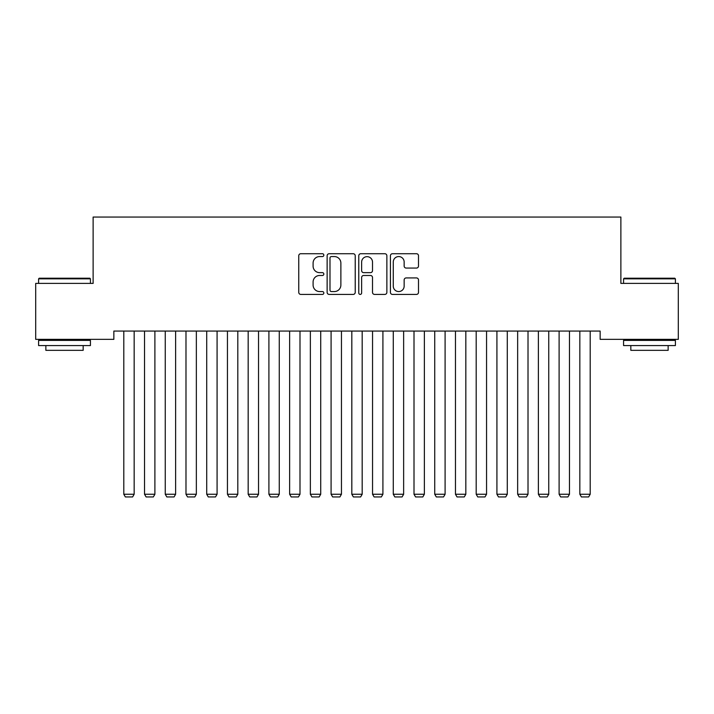 <?xml version="1.0" encoding="UTF-8"?>
<svg xmlns="http://www.w3.org/2000/svg" width="714" height="714" viewBox="0 0 714 714"><rect width="100%" height="100%" fill="white"/><g stroke="black" fill="none" stroke-linecap="round" stroke-linejoin="round"><path stroke-width="1.07" d="M323.835 255.139A1.428 1.428 0 0 0 322.407 253.72L300.79 253.72A2.035 2.035 0 0 0 298.755 255.755L298.755 292.374A2.035 2.035 0 0 0 300.79 294.409L322.407 294.409A1.428 1.428 0 0 0 323.835 292.99A1.428 1.428 0 0 0 322.407 291.562L319.613 291.562A6.515 6.515 0 0 1 313.098 285.047L313.098 281.994A6.515 6.515 0 0 1 319.613 275.488L322.407 275.488A1.428 1.428 0 0 0 323.835 274.06A1.428 1.428 0 0 0 322.407 272.641L319.613 272.641A6.515 6.515 0 0 1 313.098 266.126L313.098 263.073A6.515 6.515 0 0 1 319.613 256.567L322.407 256.567A1.428 1.428 0 0 0 323.835 255.139M416.467 268.062A2.035 2.035 0 0 0 418.502 266.027L418.502 255.755A2.035 2.035 0 0 0 416.467 253.72L392.45 253.72A2.035 2.035 0 0 0 390.424 255.755L390.424 292.374A2.035 2.035 0 0 0 392.45 294.409L416.467 294.409A2.035 2.035 0 0 0 418.502 292.374L418.502 279.959A2.035 2.035 0 0 0 416.467 277.933L406.186 277.933A2.035 2.035 0 0 0 404.151 279.959L404.151 286.118A5.444 5.444 0 0 1 398.715 291.562A5.444 5.444 0 0 1 393.271 286.118L393.271 262.011A5.444 5.444 0 0 1 398.715 256.567A5.444 5.444 0 0 1 404.151 262.011L404.151 266.027A2.035 2.035 0 0 0 406.186 268.062L416.467 268.062M600.153 331.064L113.847 331.064L113.847 339.355L35.7 339.355L35.7 283.396L93.123 283.396L93.123 217.056L620.877 217.056L620.877 283.396L678.3 283.396L678.3 339.355L600.153 339.355L600.153 331.064M355.224 255.755A2.035 2.035 0 0 0 353.189 253.72L329.172 253.72A2.035 2.035 0 0 0 327.137 255.755L327.137 292.374A2.035 2.035 0 0 0 329.172 294.409L353.189 294.409A2.035 2.035 0 0 0 355.224 292.374L355.224 255.755M360.811 253.72L384.828 253.72A2.035 2.035 0 0 1 386.863 255.755L386.863 292.374A2.035 2.035 0 0 1 384.828 294.409L374.547 294.409A2.035 2.035 0 0 1 372.512 292.374L372.512 277.523A2.035 2.035 0 0 0 370.477 275.488L363.667 275.488A2.035 2.035 0 0 0 361.632 277.523L361.632 292.99A1.428 1.428 0 0 1 360.204 294.409A1.428 1.428 0 0 1 358.776 292.99L358.776 255.755A2.035 2.035 0 0 1 360.811 253.72M331.412 256.567A1.428 1.428 0 0 0 329.993 257.986L329.993 290.134A1.428 1.428 0 0 0 331.412 291.562L334.366 291.562A6.515 6.515 0 0 0 340.873 285.047L340.873 263.073A6.515 6.515 0 0 0 334.366 256.567L331.412 256.567M372.512 262.109A5.444 5.444 0 0 0 367.067 256.665A5.444 5.444 0 0 0 361.632 262.109L361.632 270.606A2.035 2.035 0 0 0 363.667 272.641L370.477 272.641A2.035 2.035 0 0 0 372.512 270.606L372.512 262.109M134.161 331.064L134.161 494.249L123.799 494.249L123.799 331.064M134.161 494.249L132.608 496.944L125.352 496.944L123.799 494.249M154.893 331.064L154.893 494.249L144.531 494.249L144.531 331.064M154.893 494.249L153.34 496.944L146.084 496.944L144.531 494.249M175.617 331.064L175.617 494.249L165.255 494.249L165.255 331.064M175.617 494.249L174.064 496.944L166.808 496.944L165.255 494.249M38.601 278.835L39.225 278.21L89.803 278.21L90.428 278.835L38.601 278.835L38.601 283.396M90.428 345.576L38.601 345.576L38.601 340.399L90.428 340.399L90.428 345.576M83.172 345.576L83.172 350.342L45.857 350.342L45.857 345.576M623.572 278.835L624.197 278.21L674.775 278.21L675.399 278.835L623.572 278.835L623.572 283.396M675.399 345.576L623.572 345.576L623.572 340.399L675.399 340.399L675.399 345.576M668.143 345.576L668.143 350.342L630.828 350.342L630.828 345.576M196.35 331.064L196.35 494.249L185.988 494.249L185.988 331.064M196.35 494.249L194.797 496.944L187.541 496.944L185.988 494.249M217.083 331.064L217.083 494.249L206.712 494.249L206.712 331.064M217.083 494.249L215.521 496.944L208.265 496.944L206.712 494.249M237.807 331.064L237.807 494.249L227.445 494.249L227.445 331.064M237.807 494.249L236.254 496.944L228.998 496.944L227.445 494.249M258.539 331.064L258.539 494.249L248.169 494.249L248.169 331.064M258.539 494.249L256.986 496.944L249.73 496.944L248.169 494.249M279.263 331.064L279.263 494.249L268.901 494.249L268.901 331.064M279.263 494.249L277.71 496.944L270.454 496.944L268.901 494.249M299.996 331.064L299.996 494.249L289.634 494.249L289.634 331.064M299.996 494.249L298.443 496.944L291.187 496.944L289.634 494.249M320.72 331.064L320.72 494.249L310.358 494.249L310.358 331.064M320.72 494.249L319.167 496.944L311.911 496.944L310.358 494.249M341.453 331.064L341.453 494.249L331.091 494.249L331.091 331.064M341.453 494.249L339.9 496.944L332.644 496.944L331.091 494.249M362.185 331.064L362.185 494.249L351.815 494.249L351.815 331.064M362.185 494.249L360.624 496.944L353.376 496.944L351.815 494.249M382.909 331.064L382.909 494.249L372.547 494.249L372.547 331.064M382.909 494.249L381.356 496.944L374.1 496.944L372.547 494.249M403.642 331.064L403.642 494.249L393.28 494.249L393.28 331.064M403.642 494.249L402.089 496.944L394.833 496.944L393.28 494.249M424.366 331.064L424.366 494.249L414.004 494.249L414.004 331.064M424.366 494.249L422.813 496.944L415.557 496.944L414.004 494.249M445.099 331.064L445.099 494.249L434.737 494.249L434.737 331.064M445.099 494.249L443.546 496.944L436.29 496.944L434.737 494.249M465.831 331.064L465.831 494.249L455.461 494.249L455.461 331.064M465.831 494.249L464.27 496.944L457.014 496.944L455.461 494.249M486.555 331.064L486.555 494.249L476.193 494.249L476.193 331.064M486.555 494.249L485.002 496.944L477.746 496.944L476.193 494.249M507.288 331.064L507.288 494.249L496.917 494.249L496.917 331.064M507.288 494.249L505.735 496.944L498.479 496.944L496.917 494.249M528.012 331.064L528.012 494.249L517.65 494.249L517.65 331.064M528.012 494.249L526.459 496.944L519.203 496.944L517.65 494.249M548.745 331.064L548.745 494.249L538.383 494.249L538.383 331.064M548.745 494.249L547.192 496.944L539.936 496.944L538.383 494.249M569.469 331.064L569.469 494.249L559.107 494.249L559.107 331.064M569.469 494.249L567.916 496.944L560.66 496.944L559.107 494.249M590.201 331.064L590.201 494.249L579.839 494.249L579.839 331.064M590.201 494.249L588.648 496.944L581.392 496.944L579.839 494.249M90.428 283.396L90.428 278.835M78.611 340.399L78.611 339.355M50.417 340.399L50.417 339.355M675.399 283.396L675.399 278.835M663.583 340.399L663.583 339.355M635.389 340.399L635.389 339.355"/></g></svg>
